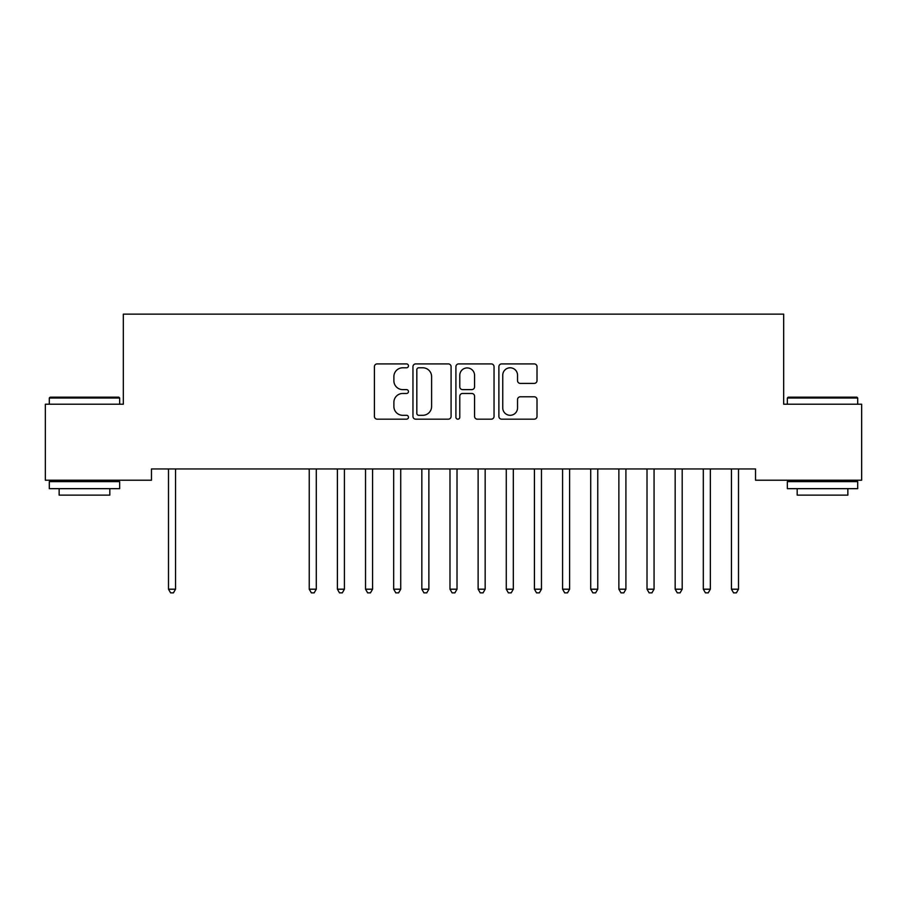 <?xml version="1.0" encoding="UTF-8"?>
<svg xmlns="http://www.w3.org/2000/svg" width="907" height="907" viewBox="0 0 907 907"><rect width="100%" height="100%" fill="white"/><g stroke="black" fill="none" stroke-linecap="round" stroke-linejoin="round"><path stroke-width="1.36" d="M408.467 365.85A1.939 1.939 0 0 0 406.529 363.911L377.176 363.911A2.766 2.766 0 0 0 374.41 366.677L374.41 416.415A2.766 2.766 0 0 0 377.176 419.17L406.529 419.17A1.939 1.939 0 0 0 408.467 417.243A1.939 1.939 0 0 0 406.529 415.304L402.731 415.304A8.843 8.843 0 0 1 393.887 406.461L393.887 402.323A8.843 8.843 0 0 1 402.731 393.479L406.529 393.479A1.939 1.939 0 0 0 408.467 391.541A1.939 1.939 0 0 0 406.529 389.613L402.731 389.613A8.843 8.843 0 0 1 393.887 380.77L393.887 376.62A8.843 8.843 0 0 1 402.731 367.788L406.529 367.788A1.939 1.939 0 0 0 408.467 365.85M534.246 383.4A2.766 2.766 0 0 0 537.012 380.634L537.012 366.677A2.766 2.766 0 0 0 534.246 363.911L501.639 363.911A2.766 2.766 0 0 0 498.884 366.677L498.884 416.415A2.766 2.766 0 0 0 501.639 419.17L534.246 419.17A2.766 2.766 0 0 0 537.012 416.415L537.012 399.556A2.766 2.766 0 0 0 534.246 396.79L520.289 396.79A2.766 2.766 0 0 0 517.534 399.556L517.534 407.912A7.392 7.392 0 0 1 510.142 415.304A7.392 7.392 0 0 1 502.75 407.912L502.75 375.181A7.392 7.392 0 0 1 510.142 367.788A7.392 7.392 0 0 1 517.534 375.181L517.534 380.634A2.766 2.766 0 0 0 520.289 383.4L534.246 383.4M755.531 468.953L151.469 468.953L151.469 480.211L45.35 480.211L45.35 404.216L123.318 404.216L123.318 314.139L783.682 314.139L783.682 404.216L861.65 404.216L861.65 480.211L755.531 480.211L755.531 468.953M451.085 366.677A2.766 2.766 0 0 0 448.319 363.911L415.712 363.911A2.766 2.766 0 0 0 412.957 366.677L412.957 416.415A2.766 2.766 0 0 0 415.712 419.17L448.319 419.17A2.766 2.766 0 0 0 451.085 416.415L451.085 366.677M458.681 363.911L491.288 363.911A2.766 2.766 0 0 1 494.043 366.677L494.043 416.415A2.766 2.766 0 0 1 491.288 419.17L477.331 419.17A2.766 2.766 0 0 1 474.565 416.415L474.565 396.246A2.766 2.766 0 0 0 471.81 393.479L462.547 393.479A2.766 2.766 0 0 0 459.781 396.246L459.781 417.243A1.939 1.939 0 0 1 457.854 419.17A1.939 1.939 0 0 1 455.915 417.243L455.915 366.677A2.766 2.766 0 0 1 458.681 363.911M418.751 367.788A1.939 1.939 0 0 0 416.823 369.716L416.823 413.377A1.939 1.939 0 0 0 418.751 415.304L422.764 415.304A8.843 8.843 0 0 0 431.607 406.461L431.607 376.62A8.843 8.843 0 0 0 422.764 367.788L418.751 367.788M474.565 375.317A7.392 7.392 0 0 0 467.173 367.925A7.392 7.392 0 0 0 459.781 375.317L459.781 386.847A2.766 2.766 0 0 0 462.547 389.613L471.81 389.613A2.766 2.766 0 0 0 474.565 386.847L474.565 375.317M168.124 468.953L168.294 469.361A2.812 2.812 -179.6 0 1 168.498 470.416L168.498 589.199L175.539 589.199L175.539 470.416A2.812 2.812 -179.6 0 1 175.743 469.361L175.901 468.953M175.539 589.199L173.43 592.861L170.607 592.861L168.498 589.199M49.295 398.014L50.134 397.175L118.817 397.175L119.656 398.014L49.295 398.014L49.295 404.216M119.656 488.658L49.295 488.658L49.295 481.617L119.656 481.617L119.656 488.658M109.815 488.658L109.815 495.131L59.148 495.131L59.148 488.658M787.344 398.014L788.183 397.175L856.866 397.175L857.705 398.014L787.344 398.014L787.344 404.216M857.705 488.658L787.344 488.658L787.344 481.617L857.705 481.617L857.705 488.658M847.852 488.658L847.852 495.131L797.185 495.131L797.185 488.658M308.868 468.953L309.038 469.361A2.812 2.812 -179.6 0 1 309.242 470.416L309.242 589.199L316.282 589.199L316.282 470.416A2.812 2.812 -179.6 0 1 316.486 469.361L316.645 468.953M316.282 589.199L314.162 592.861L311.35 592.861L309.242 589.199M337.019 468.953L337.189 469.361A2.812 2.812 -179.6 0 1 337.393 470.416L337.393 589.199L344.422 589.199L344.422 470.416A2.812 2.812 -179.6 0 1 344.626 469.361L344.796 468.953M344.422 589.199L342.313 592.861L339.501 592.861L337.393 589.199M365.17 468.953L365.328 469.361A2.812 2.812 -179.6 0 1 365.532 470.416L365.532 589.199L372.573 589.199L372.573 470.416A2.812 2.812 -179.6 0 1 372.777 469.361L372.947 468.953M372.573 589.199L370.464 592.861L367.652 592.861L365.532 589.199M393.321 468.953L393.479 469.361A2.812 2.812 -179.6 0 1 393.683 470.416L393.683 589.199L400.724 589.199L400.724 470.416A2.812 2.812 -179.6 0 1 400.928 469.361L401.087 468.953M400.724 589.199L398.615 592.861L395.792 592.861L393.683 589.199M421.46 468.953L421.63 469.361A2.812 2.812 -179.6 0 1 421.834 470.416L421.834 589.199L428.875 589.199L428.875 470.416A2.812 2.812 -179.6 0 1 429.079 469.361L429.238 468.953M428.875 589.199L426.755 592.861L423.943 592.861L421.834 589.199M449.611 468.953L449.781 469.361A2.812 2.812 -179.6 0 1 449.985 470.416L449.985 589.199L457.015 589.199L457.015 470.416A2.812 2.812 -179.6 0 1 457.219 469.361L457.389 468.953M457.015 589.199L454.906 592.861L452.094 592.861L449.985 589.199M477.762 468.953L477.921 469.361A2.812 2.812 -179.6 0 1 478.125 470.416L478.125 589.199L485.166 589.199L485.166 470.416A2.812 2.812 -179.6 0 1 485.37 469.361L485.54 468.953M485.166 589.199L483.057 592.861L480.245 592.861L478.125 589.199M505.913 468.953L506.072 469.361A2.812 2.812 -179.6 0 1 506.276 470.416L506.276 589.199L513.317 589.199L513.317 470.416A2.812 2.812 -179.6 0 1 513.521 469.361L513.679 468.953M513.317 589.199L511.208 592.861L508.385 592.861L506.276 589.199M534.053 468.953L534.223 469.361A2.812 2.812 -179.6 0 1 534.427 470.416L534.427 589.199L541.468 589.199L541.468 470.416A2.812 2.812 -179.6 0 1 541.672 469.361L541.83 468.953M541.468 589.199L539.348 592.861L536.536 592.861L534.427 589.199M562.204 468.953L562.374 469.361A2.812 2.812 -179.6 0 1 562.578 470.416L562.578 589.199L569.607 589.199L569.607 470.416A2.812 2.812 -179.6 0 1 569.811 469.361L569.981 468.953M569.607 589.199L567.499 592.861L564.687 592.861L562.578 589.199M590.355 468.953L590.514 469.361A2.812 2.812 -179.6 0 1 590.718 470.416L590.718 589.199L597.758 589.199L597.758 470.416A2.812 2.812 -179.6 0 1 597.962 469.361L598.132 468.953M597.758 589.199L595.65 592.861L592.838 592.861L590.718 589.199M618.506 468.953L618.665 469.361A2.812 2.812 -179.6 0 1 618.869 470.416L618.869 589.199L625.909 589.199L625.909 470.416A2.812 2.812 -179.6 0 1 626.113 469.361L626.284 468.953M625.909 589.199L623.801 592.861L620.978 592.861L618.869 589.199M646.646 468.953L646.816 469.361A2.812 2.812 -179.6 0 1 647.02 470.416L647.02 589.199L654.06 589.199L654.06 470.416A2.812 2.812 -179.6 0 1 654.264 469.361L654.423 468.953M654.06 589.199L651.94 592.861L649.129 592.861L647.02 589.199M674.797 468.953L674.967 469.361A2.812 2.812 -179.6 0 1 675.171 470.416L675.171 589.199L682.2 589.199L682.2 470.416A2.812 2.812 -179.6 0 1 682.404 469.361L682.574 468.953M682.2 589.199L680.091 592.861L677.28 592.861L675.171 589.199M702.948 468.953L703.118 469.361A2.812 2.812 -179.6 0 1 703.31 470.416L703.31 589.199L710.351 589.199L710.351 470.416A2.812 2.812 -179.6 0 1 710.555 469.361L710.725 468.953M710.351 589.199L708.242 592.861L705.431 592.861L703.31 589.199M731.099 468.953L731.257 469.361A2.812 2.812 -179.6 0 1 731.461 470.416L731.461 589.199L738.502 589.199L738.502 470.416A2.812 2.812 -179.6 0 1 738.706 469.361L738.876 468.953M738.502 589.199L736.393 592.861L733.57 592.861L731.461 589.199M119.656 404.216L119.656 398.014M103.613 481.617L103.613 480.211M65.338 481.617L65.338 480.211M857.705 404.216L857.705 398.014M841.662 481.617L841.662 480.211M803.387 481.617L803.387 480.211"/></g></svg>
